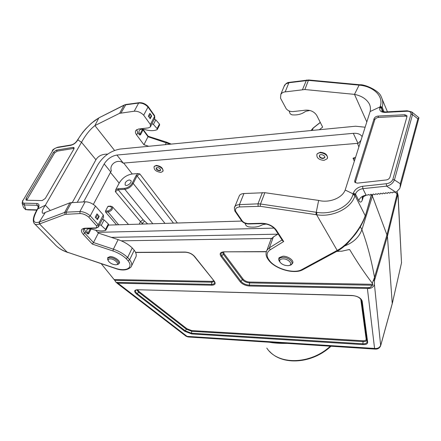 <?xml version="1.0" encoding="UTF-8"?>
<svg xmlns="http://www.w3.org/2000/svg" width="441" height="441" viewBox="0 0 441 441"><rect width="100%" height="100%" fill="white"/><g stroke="black" fill="none" stroke-linecap="round" stroke-linejoin="round"><path stroke-width="0.66" d="M359.327 84.705L354.487 94.374L304.863 89.529L284.01 92.031L282.273 92.819L280.834 94.286L280.531 98.2L286.242 108.8C288.039 110.801 290.299 111.733 293.011 111.59L305.828 110.145C310.751 109.996 314.411 111.794 316.803 115.531L322.658 127.118L319.295 129.742M374.69 119.963L355.369 182.122L354.724 180.832L374.111 118.64C374.767 117.185 376.052 116.33 377.97 116.077L378.538 117.405C376.625 117.659 375.341 118.513 374.69 119.963L374.111 118.64M355.27 182.739L355.369 182.122M406.988 116.523L405.257 116.088L378.538 117.405M400.307 183.776L400.059 187.739L399.552 188.731L396.277 192.094L394.1 192.326L393.3 191.951L392.314 192.932L390.77 192.204L389.789 193.191L388.251 192.463L387.281 193.445L385.743 192.723L384.778 193.698L383.24 192.976L382.281 193.952L380.748 193.23L379.795 194.205L378.262 193.483L377.314 194.459L375.782 193.737L374.844 194.707L373.312 193.99L372.38 194.961L370.853 194.244L369.922 195.209L368.4 194.492L367.915 194.994L366.074 195.181L362.86 188.66L386.57 186.135C390.379 185.286 393.008 183.208 394.447 179.911L392.832 179.454L410.979 114.208L412.511 114.621L411.762 111.931L418.944 117.714L417.87 118.844L400.307 183.776L394.447 179.911L412.511 114.621L417.87 118.844M385.5 111.937L385.384 111.942C382.975 111.727 381.818 111.33 381.912 110.746L381.768 108.558L382.16 107.268C383.223 103.624 382.92 100.168 381.25 96.904L381.245 96.893C379.729 90.896 365.065 84.242 359.895 84.766L359.652 85.179L308.408 80.378L304.863 89.529M359.928 84.766L359.294 84.705M381.978 107.874L380.037 106.92L380.236 106.32C383.885 96.099 373.345 86.458 359.652 85.179M371.449 194.52L365.324 216.051M362.326 197.232L362.237 200.313M362.232 200.302C361.179 202.579 360.021 202.667 358.759 200.561C359.955 197.612 362.381 195.821 366.041 195.187L366.102 195.181M407.291 110.774L406.817 111.242C409.711 111.149 411.1 112.141 410.979 114.208M366.807 121.942L354.487 94.374C361.427 95.785 366.333 98.894 369.2 103.707C370.446 106.132 370.749 108.745 370.115 111.54L380.037 106.92L379.822 107.593C379.205 110.724 380.936 112.323 385.004 112.4L406.817 111.242M370.115 111.54L345.176 190.032L355.226 194.883L355.011 195.572L365.242 215.699C360.562 229.375 346.692 245.769 337.178 250.416L301.738 269.633C294.345 274.026 276.215 269.082 269.798 261.006L268.134 258.586C266.287 254.898 266.965 251.976 270.168 249.832L283.684 241.514L276.209 229.965C272.88 225.764 268.106 223.532 261.899 223.262L247.759 223.642L244.749 222.887L242.605 221.437L235.764 211.487C234.827 208.825 236.111 207.314 239.623 206.95L260.256 206.3L316.616 214.745C332.464 217.507 351.378 208.472 355.011 195.572L352.927 194.536L353.125 193.853M354.724 180.832L354.829 182.243L357.249 183.164L386.195 179.967C388.097 179.625 389.342 178.715 389.927 177.227L406.944 116.727L406.861 115.63L404.717 114.726L377.97 116.077M238.961 196.647L239.402 195.572C240.24 194.354 241.751 193.671 243.939 193.533L264.865 192.7L318.645 200.418L316.247 212.275L316.914 212.375L316.616 214.745L337.178 250.416L338.572 250.378C341.885 248.454 346.45 244.496 347.574 243.278L355.154 234.502C359.691 228.466 363.059 222.402 365.253 216.316L365.44 214.999M270.113 241.646L270.978 239.292L273.359 236.971L278.144 233.923M316.914 212.375C332.012 215.032 349.856 206.564 352.927 194.536M264.865 192.7L260.493 203.985L316.247 212.275L315.949 214.64M243.939 193.533L239.43 204.646C237.23 204.767 235.709 205.429 234.877 206.631C234.254 206.79 234.243 208.24 234.838 210.985L235.764 211.487M234.915 211.112L241.872 221.217L242.605 221.437M261.899 223.262L262.527 223.593C268.1 223.918 272.362 225.908 275.322 229.563L282.543 240.709L283.684 241.514M267.263 258.106L268.134 258.586M267.307 258.178L269.043 260.697L269.798 261.006M337.85 250.786L336.472 250.813M353.114 193.853L353.362 193.064C354.895 189.354 357.971 187.1 362.596 186.284L386.31 183.726L386.57 186.135L395.775 192.155M345.176 190.032C342.249 197.959 329.405 203.246 318.645 200.418M309.88 110.471L305.828 111.286L303.573 112.653C300.387 114.517 296.517 115.244 291.964 114.842L290.145 113.795L289.092 110.928M266.336 224.045L262.919 224.579L260.587 225.66C257.29 227.126 253.173 227.512 248.233 226.806L246.194 225.715L244.953 223.245M143.678 115.195C140.806 112.356 137.658 111.027 134.229 111.215L138.645 103.062C142.057 102.858 145.183 104.175 148.016 107.02L143.678 115.195L150.364 124.489L154.604 116.336L154.609 115.685M150.442 114.142L151.66 115.972L150.221 118.723L148.363 116.126L149.813 113.37L150.442 114.142L148.997 116.898L148.363 116.126M34.084 223.311L34.078 223.311C35.004 224.717 36.818 224.932 39.514 223.951L65.103 214.365L80.091 213.565C83.051 213.631 85.912 214.8 88.674 217.077L96.535 225.803L98.249 224.75L103.321 214.999L95.46 206.052L90.262 215.847C86.943 213.069 83.481 211.636 79.876 211.559L85.168 201.791C88.757 201.84 92.191 203.262 95.46 206.052M97.709 214.629L99.175 216.377L97.45 219.679L95.228 217.187L96.965 213.879L97.709 214.629L95.973 217.931L95.228 217.187M107.698 154.107C102.119 154.058 98.2 155.938 95.929 159.752L72.335 202.458M26.013 200.071L26.091 198.406L53.653 152.09L54.502 153.066L57.187 151.125L74.154 148.352M54.502 153.066L26.68 200.258M23.489 207.413L25.639 209.668L26.747 209.712L26.741 209.403L28.048 210.037L28.048 209.442L29.354 210.076L29.354 209.481L30.661 210.12L30.666 209.525L31.973 210.159L31.978 209.563L33.29 210.203L33.295 209.607L34.607 210.241L34.618 209.646L35.93 210.285L35.942 209.684L36.824 210.114M39.795 223.841L39.337 221.994L45.313 212.424L69.976 202.794L85.168 201.791M96.535 225.803C97.224 227.082 96.805 227.793 95.289 227.925L84.892 228.212C80.879 228.708 80.317 230.742 83.211 234.303L92.329 244.088L112.918 250.951C118.199 252.781 122.598 255.339 126.115 258.624L128.061 260.78L129.648 259.738L134.218 250.196C136.341 253.145 136.804 255.571 135.596 257.472L131.589 265.912M103.321 214.999L103.58 217.204L102.549 219.194M95.791 230.235L98.365 233.069L118.122 239.623C123.8 241.585 128.502 244.358 132.234 247.941L127.636 257.5C123.849 253.933 119.098 251.161 113.381 249.176L93.475 242.544L98.365 233.069M134.218 250.196L132.234 247.941M91.127 229.033L88.608 233.846L87.594 233.868L85.587 231.701L84.016 228.747M88.608 233.846L87.991 233.179C86.75 231.784 86.403 230.637 86.96 229.739C87.753 228.785 89.358 228.598 91.772 229.188L94.815 229.993C99.076 231.09 102.61 231.244 105.416 230.445L105.834 230.235L105.531 229.43L101.248 225.395L99.556 224.673L98.69 226.635M99.556 224.673L102.4 219.188L104.087 219.91L108.332 223.951L108.629 224.761L105.873 230.158M128.061 260.78C133.86 268.023 125.966 272.075 114.825 268.117L67.137 252.125C61.916 250.378 57.644 247.61 54.331 243.818L34.872 224.111M68.123 252.599L67.28 252.307L39.514 223.951L39.062 222.099L64.634 212.435L69.976 202.794M37.441 209.067L37.838 208.869L37.507 209.403C32.017 219.646 32.535 223.879 39.062 222.099M88.674 217.077L90.262 215.847L98.249 224.75L98.536 226.928L96.033 228.206L95.289 227.925M92.329 244.088L93.475 242.544L84.799 233.201L85.587 231.701M126.115 258.624L127.636 257.5L129.648 259.738C131.815 262.671 132.3 265.063 131.109 266.926C127.311 270.482 121.925 270.934 114.941 268.293L114.825 268.117M68.041 252.434L114.886 268.271M22.667 200.539L22.133 203.251L24.36 204.966L24.216 203.18C22.623 203.075 22.226 202.138 23.037 200.352L52.727 150.601L23.037 200.352M45.313 212.424C43.764 213.438 42.794 213.593 42.397 212.887C41.785 211.575 42.766 209.023 45.34 205.236L37.838 208.863L38.196 208.251C39.624 205.385 39.166 203.792 36.824 203.483L24.216 203.18M50.302 210.478L45.34 205.236L81.524 142.278L77.809 139.88L77.5 140.42C75.78 143.011 73.526 144.642 70.731 145.321L57.247 147.581L57.788 147.206M25.892 199.949L26.592 200.253L42.16 200.583L45.274 198.494L73.901 148.986L74.055 147.669L73.008 147.382L56.338 150.144L57.187 151.125M53.653 152.09L56.338 150.144M134.229 111.215L119.577 113.331L94.909 125.591L98.839 117.885M148.7 146.274L143.937 144.747L136.622 134.952C135.354 133.182 135.1 131.666 135.861 130.404L138.573 129.004L148.523 127.879L150.414 126.892L150.364 124.489M143.937 144.747L148.193 136.286L166.665 142.184M140.475 134.847L139.957 134.152L142.322 129.648L142.834 130.343L140.475 134.847L139.505 134.952L137.818 132.686L136.627 129.648M139.957 134.152C138.921 132.686 138.711 131.435 139.339 130.387C140.199 129.257 141.754 128.926 143.992 129.395L146.82 130.056C150.772 130.96 154.124 130.856 156.886 129.748L157.305 129.483L157.101 128.607L153.435 124.439L151.897 123.761L150.585 126.556M151.897 123.761L154.273 119.186L155.805 119.858L159.444 124.026L159.642 124.908L157.349 129.395M98.459 118.221C92.246 121.496 82.555 131.269 78.068 139.4L77.5 140.42M119.577 113.331L124.048 105.272L99.131 117.736M154.411 119.18L154.604 116.336L148.016 107.02L148.06 106.413C145.387 103.707 142.382 102.472 139.047 102.709L139.174 102.692M98.971 117.819L91.337 123.304L85.708 128.866L82.721 132.361L77.412 140.117M95.929 159.752L81.524 142.278C85.659 134.874 90.118 129.312 94.909 125.591L114.533 150.431M29.354 210.076L29.624 209.613M28.048 210.037L28.318 209.574M31.973 210.159L32.243 209.695M30.661 210.12L30.931 209.651M34.607 210.241L34.883 209.773M33.29 210.203L33.56 209.734M35.93 210.285L36.206 209.811M97.45 219.679L95.973 217.931M150.221 118.723L148.997 116.898M142.322 129.648L142.013 129.18M137.956 173.567L132.267 173.991C126.732 174.884 122.361 177.927 119.164 183.131L115.746 189.696L118.039 188.709L124.737 188.296C127.934 187.805 130.453 186.047 132.283 183.032L136.148 175.446L137.956 173.567L139.841 173.93L177.387 223.014M354.338 161.202L353.026 158.22L354.911 157.487L355.363 157.966M355.534 157.437L354.911 157.487M162.916 171.174C163.137 168.021 160.893 166.092 156.175 165.386L154.13 166.632M327.393 158.192C327.63 154.703 325.238 152.729 320.216 152.266L317.101 153.909L316.853 154.537M337.018 251.238L341.803 251.188L349.134 249.545L349.774 249.716C356.725 261.474 364.233 272.659 372.298 283.271L374.519 277.406L374.448 284.599C373.356 287.3 371.124 288.585 367.739 288.453L249.457 286.011C245.527 285.685 242.429 284.269 240.174 281.766L220.985 256.375C219.304 253.652 220.291 252.142 223.951 251.839L266.331 251.59M112.279 206.653L112.444 206.835C112.868 209.266 111.413 210.985 108.084 211.983L105.603 212.088L116.567 224.849M105.603 212.088L105.493 211.074L107.99 210.963C111.65 209.31 112.438 207.794 110.349 206.405L107.858 206.52L105.493 211.074M107.858 206.52L108.277 206.256M143 224.05L140.459 221.614L115.355 191.653L115.746 189.696M371.719 194.646L372.425 196.102L372.871 194.448M344.724 245.929C353.5 242.478 359.222 237.06 361.901 229.678L372.425 196.102L387.435 236.161L392.253 303.717M93.343 204.409L111.341 170.783C108.795 163.986 118.42 158.407 123.078 163.115L358.274 143.292L360.942 140.409M125.238 182.877C126.247 181.218 127.636 180.253 129.4 179.972L130.894 180.534C132.52 182.563 126.473 187.105 125.128 184.867L125.238 182.877M135.53 252.346L185.038 252.059C188.908 252.313 192.089 253.768 194.58 256.43L214.359 281.297C215.947 283.739 215.059 285.04 211.697 285.2L117.945 283.194L116.104 282.383L211.537 284.362L211.884 282.201L114.765 280.36L101.226 263.696M397.236 192.116L398.124 195.44L398.085 196.835L397.584 195.087L395.467 192.188M360.336 226.691L361.901 229.678C367.127 243.691 371.339 259.6 374.519 277.406L387.055 234.524L396.999 194.404L397.358 192.678L396.95 191.581M117.626 283.116L115.911 282.229M374.448 284.599L380.671 345.705C379.773 347.888 378.13 349.035 375.743 349.14L374.574 348.451L367.397 288.535M392.385 303.149L401.508 262.83L398.085 196.835M114.765 280.36L116.104 282.383M369.751 287.642L372.612 285.244L249.628 282.913L249.297 285.145L369.751 287.637L367.739 288.453M373.466 280.845L374.607 280.14L387.435 236.161L397.584 195.087L397.358 192.678M372.298 283.271L372.871 284.307L372.612 285.244M287.124 343.39C280.041 343.5 274.021 343.109 269.071 342.216M173.473 223.129L137.068 175.871L133.215 183.462C131.181 186.808 128.386 188.759 124.836 189.31L118.138 189.718L143.121 219.739L147.663 223.907M83.586 201.873L104.186 163.931C107.356 158.958 111.595 155.998 116.909 155.056L353.296 133.336C357.519 133.033 360.462 134.136 362.144 136.633M77.346 202.193L98.04 164.449C103.552 155.844 110.917 150.712 120.128 149.047L355.622 126.22L365.131 127.223M274.109 228.113L97.704 232.335M241.767 221.068L108.458 225.092M277.736 234.182L111.347 237.374M271.628 238.427L121.286 240.825M282.94 258.861C279.82 259.121 278.949 260.344 280.327 262.538C282.218 264.55 284.71 265.592 287.813 265.664C294.081 265.603 289.219 258.702 282.94 258.861M324.019 160.37C318.799 159.846 316.44 157.856 316.925 154.389C318.959 150.276 329.697 154.863 327.167 158.754L324.019 160.37M323.055 158.54C320.375 158.269 319.163 157.25 319.416 155.475C320.458 153.363 325.96 155.712 324.659 157.713L323.055 158.54M324.659 157.713L324.791 157.332L323.176 158.181C320.883 158.032 319.631 157.123 319.422 155.458M110.085 258.878C108.299 258.972 107.747 259.699 108.42 261.066C110.184 263.294 112.62 264.534 115.74 264.782C120.542 264.793 114.803 258.74 110.085 258.878M160.866 172.392C156.131 171.703 153.865 169.824 154.069 166.753C155.761 163.705 164.884 168.677 162.768 171.483L160.866 172.392M159.67 170.81C157.244 170.452 156.081 169.493 156.186 167.916C158.65 167.227 160.133 168.032 160.645 170.342L159.67 170.81M160.75 170.088L159.829 170.491C157.718 170.254 156.533 169.361 156.268 167.812M383.058 111.617L381.768 108.558L379.822 107.593M284.026 86.475L285.663 84.005L288.899 82.737L285.233 91.783M302.532 89.556L306.523 80.014M289.34 82.346L288.899 82.737L308.408 80.378L308.75 79.986M312.349 130.415L313.193 128.105L320.315 122.477M310.977 130.547L313.336 127.857L310.966 130.547M380.236 106.32L382.16 107.268L384.1 111.887M313.54 127.697L320.265 122.383M362.447 199.69L363.423 196.449M358.759 200.561L355.474 194.079L355.226 194.883M411.762 111.931L407.181 110.779L385.384 111.942L385.004 112.4M405.257 116.088L404.717 114.726M386.31 183.726C389.502 183.302 391.674 181.879 392.832 179.454M353.362 193.064L355.474 194.079C356.697 191.113 359.161 189.305 362.86 188.66L362.596 186.284M239.402 195.572L234.469 207.568M258.156 206.179L257.968 203.841L239.43 204.646L239.623 206.95M260.256 206.3L260.493 203.985L257.968 203.841L262.362 192.574M282.058 239.959L269.385 247.825L267.009 250.097L266.215 252.081M270.168 249.832L269.385 247.825L273.359 236.971M262.318 223.598L248.801 223.973L248.162 223.648M275.322 229.563L276.209 229.965M337.415 251.023L303.072 269.583L301.738 269.633M25.887 209.684L24.36 204.966L36.967 205.297L38.439 206.84M36.824 203.483L36.967 205.297L38.422 205.947L37.821 208.406L38.196 208.251M71.481 202.502L66.139 212.154L66.354 214.139M80.091 213.565L79.876 211.559L66.139 212.154L64.634 212.435L65.103 214.365M118.122 239.623L113.381 249.176L112.918 250.951M83.211 234.303L84.799 233.201C83.288 231.514 82.864 230.13 83.536 229.044L85.383 228.499M37.121 209.602L37.507 209.403M84.892 228.212L85.642 228.493L95.785 228.212M37.799 208.455L37.468 209.023M26.091 198.406L27.017 199.365M52.352 150.811L52.374 150.772C52.314 149.874 54.072 148.694 57.644 147.228L71.26 144.94M57.247 147.581C55.472 147.928 53.962 148.937 52.727 150.601M98.982 117.808L124.29 105.008L138.645 103.062L139.047 102.709L125.917 104.489L121.049 112.907M142.498 129.185L148.06 136.765L170.259 144.185M171.213 144.097L166.632 142.178L165.259 144.67M136.622 134.952L137.818 132.686M78.068 139.4L77.682 139.637M126.049 104.473L124.439 104.93M70.731 145.321L71.128 144.962C73.564 144.372 75.565 142.923 77.125 140.607M73.851 148.38L73.008 147.382M98.839 215.903L97.108 219.205M105.531 229.43L108.332 223.951M101.248 225.395L104.087 219.91M87.991 233.179L90.24 228.896M151.384 115.476L149.946 118.227M157.101 128.607L159.444 124.026M153.435 124.439L155.805 119.858M123.695 163.065L132.267 173.991M358.886 146.881L357.425 143.364M366.642 334.647L366.102 334.62M194.58 256.43L194.205 256.26C191.885 253.829 188.952 252.484 185.391 252.213L185.038 252.059M223.951 251.839L266.287 251.761M139.224 224.166L140.459 221.614L143.121 219.739M119.164 183.131L110.432 172.359M365.837 332.668L366.383 332.696M144.45 221.095L141.754 224.089M114.329 279.577L211.724 281.358L213.736 280.807M137.68 289.853L139.036 291.534L186.951 328.76L191.73 330.59L362.976 340.766C365.115 340.821 366.179 340.292 366.173 339.173L360.744 299.015M117.945 283.194L187.067 336.367L374.574 348.451C377.705 348.781 379.789 347.629 380.82 345.011L392.38 303.055L401.508 262.83L398.168 196.333M137.305 289.731L352.089 295.476C357.601 296.082 360.964 297.945 362.177 301.06L367.662 342.299C367.662 343.925 366.102 344.691 362.976 344.597L191.708 333.947L184.713 331.268L136.688 294.164C133.777 291.507 133.987 290.029 137.305 289.731L352.232 295.608M116.815 283.006L185.744 335.987L188.627 337.001L375.247 349.107M266.794 348.07C277.72 365.154 310.095 364.994 330.342 346.196M361.477 300.244L367.055 341.714L361.504 300.349M139.036 291.534L137.283 293.689L185.292 330.827L186.372 329.201L138.446 292.008L136.831 289.875M191.73 330.59L191.559 333.231L362.86 343.782L363.097 341.582L191.879 331.312L186.372 329.201L186.951 328.76M240.174 281.766L240.984 281.341L242.324 279.572L223.234 254.115L221.817 255.929L240.984 281.341C243.002 283.585 245.775 284.853 249.297 285.145L249.457 286.011M349.774 249.716L348.329 249.727M223.51 252.031L224.072 253.669L243.134 279.147C244.667 280.867 246.784 281.832 249.474 282.047L372.871 284.307M137.498 289.847L135.999 290.09C134.963 290.917 135.387 292.118 137.283 293.689L136.688 294.164M184.713 331.268L185.292 330.827L191.559 333.231L191.708 333.947M362.976 344.597L362.86 343.782C365.495 343.87 366.895 343.252 367.066 341.924L361.488 300.282M366.173 339.173L366.791 339.939C366.642 341.108 365.413 341.659 363.097 341.582L362.976 340.766M211.697 285.2L211.537 284.362C213.45 284.357 214.486 283.806 214.646 282.698L214.651 282.472M214.265 281.507L211.884 282.201L211.724 281.358M249.474 282.047L249.628 282.913C246.53 282.664 244.099 281.551 242.324 279.572L243.134 279.147M224.171 251.998L221.988 252.45C220.82 253.277 220.765 254.435 221.817 255.929L220.985 256.375M224.072 253.669L223.234 254.115L222.589 252.208M194.233 256.298L214.359 281.297M361.471 300.216L367.066 341.924L367.662 342.299M352.089 295.476L352.32 295.613C356.978 295.966 360.049 297.603 361.532 300.514L362.177 301.06M132.283 183.032L133.215 183.462L164.973 223.389M152.818 223.752L124.836 189.31L124.737 188.296M139.841 173.93L137.068 175.871L136.148 175.446M118.039 188.709L118.138 189.718L115.355 191.653M354.917 159.019L353.026 158.22M107.99 210.963L108.084 211.983L118.635 224.783M110.757 206.14L110.349 206.405M110.691 171.88L104.186 163.931M123.276 163.098L116.909 155.056M357.987 143.314L353.296 133.336M278.822 258.409L279.098 257.687L282.951 256.199C288.155 256.028 294.511 260.758 292.581 263.316L291.082 264.776M289.528 265.322C295.762 264.512 289.654 257.136 282.819 257.346C279.125 257.654 278.095 259.11 279.732 261.717L280.107 262.23M107.709 257.676L110.112 256.568C114.368 256.397 121.027 261.237 119.307 263.216L117.951 264.302M116.843 264.556C122.24 264.385 115.415 257.384 109.952 257.561C107.83 257.671 107.174 258.542 107.979 260.162L108.243 260.703M359.288 84.705L308.706 79.981L289.235 82.357C287.747 82.318 286.17 83.288 284.522 85.273L280.834 94.286M387.463 111.832L382.154 99.076M371.614 194.597L365.528 215.362M400.329 186.758L418.889 117.94M369.2 103.707L369.823 105.14M366.454 195.143L362.331 197.215M267.257 258.095C265.741 255.411 265.658 252.743 267.009 250.097L270.978 239.292M241.927 221.272C243.779 223.008 246.001 223.907 248.592 223.978M269.054 260.708C275.868 269.164 294.147 274.44 302.647 269.815M338.142 250.615L337.867 250.775M37.468 209.017L37.149 209.552C33.433 215.903 32.408 220.489 34.078 223.306M67.214 252.285C63.3 250.675 61.817 250.378 57.005 246.497M22.232 203.56L23.417 207.176M42.397 212.887L42.733 213.24M148.093 106.457L154.626 115.707M154.659 115.768L154.802 118.436M143.016 129.224L148.204 136.297M185.264 252.213L135.602 252.495M338.875 251.353L336.786 251.364M366.179 335.21L366.719 335.237M186.036 336.207L187.982 336.963M380.826 345.143L392.22 303.794M401.508 262.952L401.564 262.494M269.418 351.245C282.609 365.909 312.432 363.704 330.993 346.235M214.646 282.427L214.017 281.16M108.166 206.261L110.647 206.145L112.444 206.835L128.529 224.486M279.098 257.687C278.547 259.198 278.684 260.444 279.511 261.419M316.925 154.389L317.101 153.909M107.858 257.39L107.797 259.799M154.069 166.753L154.289 166.312"/></g></svg>
